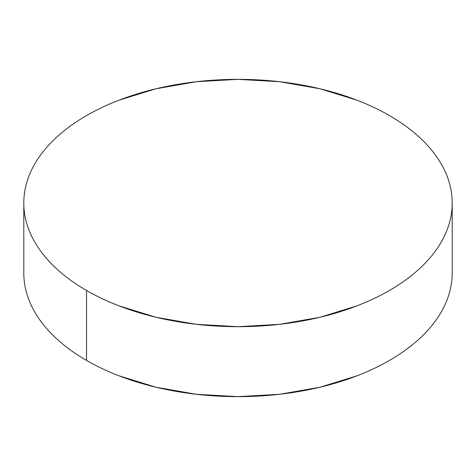 <?xml version="1.0" encoding="UTF-8"?>
<svg xmlns="http://www.w3.org/2000/svg" width="476" height="476" viewBox="0 0 476 476"><rect width="100%" height="100%" fill="white"/><g stroke="black" fill="none" stroke-linecap="round" stroke-linejoin="round"><path stroke-width="0.71" d="M452.2 272.98C452.2 281.102 450.826 289.14 448.083 297.107C445.34 305.068 441.276 312.803 435.897 320.306C430.512 327.803 423.914 334.931 416.101 341.685C408.289 348.438 399.406 354.685 389.463 360.427C379.515 366.169 368.698 371.292 357.006 375.802L319.973 387.232L279.787 394.271L238 396.645L196.213 394.271L156.027 387.232L118.994 375.802C107.302 371.292 96.485 366.169 86.537 360.427C76.594 354.685 67.711 348.438 59.899 341.685C52.086 334.931 45.488 327.803 40.103 320.306C34.724 312.803 30.66 305.068 27.917 297.107C25.174 289.14 23.8 281.102 23.8 272.98A214.2 123.665 0 0 0 86.537 360.427A214.2 123.665 0 0 0 319.973 387.232A214.2 123.665 0 0 0 452.2 272.98L452.2 203.02A214.2 123.665 180 0 1 319.973 317.272A214.2 123.665 180 0 1 86.537 290.467L86.537 360.427L86.537 290.467A214.2 123.665 180 0 1 23.8 203.02A214.2 123.665 180 0 1 156.027 88.768A214.2 123.665 180 0 1 389.463 115.573A214.2 123.665 180 0 1 452.2 203.02C452.2 194.898 450.826 186.86 448.083 178.893C445.34 170.932 441.276 163.197 435.897 155.694C430.512 148.197 423.914 141.069 416.101 134.315C408.289 127.562 399.406 121.315 389.463 115.573C379.515 109.831 368.698 104.708 357.006 100.198L319.973 88.768L279.787 81.729L238 79.355L196.213 81.729L156.027 88.768L118.994 100.198C107.302 104.708 96.485 109.831 86.537 115.573C76.594 121.315 67.711 127.562 59.899 134.315C52.086 141.069 45.488 148.197 40.103 155.694C34.724 163.197 30.66 170.932 27.917 178.893C25.174 186.86 23.8 194.898 23.8 203.02C23.8 211.142 25.174 219.186 27.917 227.147C30.66 235.114 34.724 242.843 40.103 250.346C45.488 257.849 52.086 264.977 59.899 271.725C67.711 278.478 76.594 284.725 86.537 290.467C96.485 296.209 107.302 301.338 118.994 305.848L156.027 317.272L196.213 324.311L238 326.691L279.787 324.311L319.973 317.272L357.006 305.848C368.698 301.338 379.515 296.209 389.463 290.467C399.406 284.725 408.289 278.478 416.101 271.725C423.914 264.977 430.512 257.849 435.897 250.346C441.276 242.843 445.34 235.114 448.083 227.147C450.826 219.186 452.2 211.142 452.2 203.02M23.8 272.98L23.8 203.02"/></g></svg>
